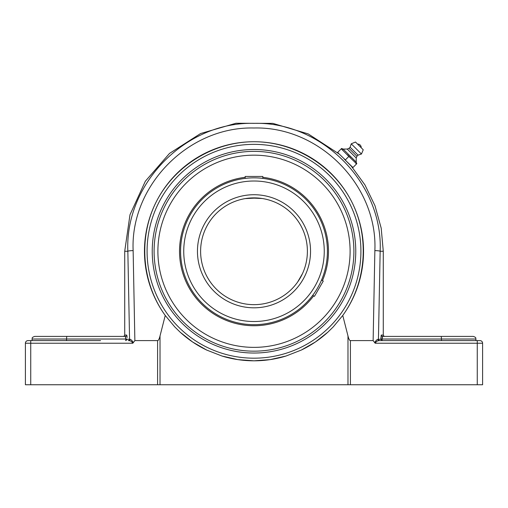 <?xml version="1.0" encoding="UTF-8"?>
<svg xmlns="http://www.w3.org/2000/svg" width="508" height="508" viewBox="0 0 508 508"><rect width="100%" height="100%" fill="white"/><g stroke="black" fill="none" stroke-linecap="round" stroke-linejoin="round"><path stroke-width="0.76" d="M127.171 337.445L126.759 335.064A1.334 1.327 -90 0 1 125.432 336.404L125.889 339.026L125.749 337.179M125.889 340.595L127.216 339.274L125.889 339.026L125.73 340.608M100.546 340.608L30.74 340.608L32.074 340.608L32.074 339.026C32.607 338.233 31.064 337.687 34.703 336.404L125.432 336.404L66.751 336.404L66.548 339.026L125.889 339.026M128.822 340.608C130.581 340.697 131.915 341.573 132.829 343.237L133.287 342.633C132.182 340.62 131.096 339.515 130.023 339.319A1.334 1.2 90 0 1 128.822 340.608L128.245 340.608A1.334 1.314 90 0 0 129.565 339.274L127.216 339.274M125.73 337.064L125.603 336.607M130.048 340.893L129.68 340.766M25.4 384.746L25.4 343.237L30.74 343.237L30.74 340.608L28.029 340.608A2.629 2.629 0 0 0 25.4 343.237L25.4 384.746L160.02 384.746L160.02 335.947C159.252 339.02 158.445 340.576 157.588 340.608L134.868 340.608L133.134 250.603C130.2 185.864 188.328 126.34 253.917 127.997C319.348 126.2 377.787 185.617 374.866 250.603L373.132 340.608L375.171 343.237C376.085 341.573 377.419 340.697 379.178 340.608A1.334 1.2 -90 0 1 377.977 339.319C376.904 339.515 375.818 340.62 374.714 342.633M382.27 340.608L380.784 339.274L377.977 339.319L378.435 339.274L380.155 251.269C383.172 183.445 322.18 121.476 253.911 123.342C185.484 121.622 124.816 183.699 127.845 251.269L129.565 339.274M378.435 339.274A1.334 1.314 -90 0 0 379.755 340.608L477.26 340.608L477.26 343.237L482.6 343.237A2.629 2.629 0 0 0 479.971 340.608L477.26 340.608M382.251 337.179L382.111 339.026L382.568 336.404A1.334 1.327 90 0 1 381.241 335.064L380.784 339.274M382.568 336.404L441.249 336.404L382.568 336.404M382.397 336.607L382.27 337.077M378.714 340.665L377.984 340.881M376.123 341.789L375.806 341.998M473.297 336.404L441.249 336.404L441.452 339.026L475.926 339.026C475.393 338.233 476.936 337.687 473.297 336.404M441.452 340.608L441.452 339.026L380.784 339.026M66.548 340.608L66.548 339.026L32.074 339.026M149.606 218.072L150.565 215.195A109.544 109.544 0 0 1 254 141.726A109.544 109.544 0 0 0 165.24 315.462C141.605 282.721 138.113 237.401 156.451 201.428C174.854 165.494 213.627 141.764 254 141.726C294.373 141.764 333.146 165.494 351.549 201.428C369.887 237.401 366.395 282.721 342.76 315.462A109.544 109.544 0 0 0 254 141.726M358.413 284.397L357.435 287.344M375.171 343.237L477.26 343.237L477.26 384.746L482.6 384.746L482.6 343.237M373.132 340.608L350.412 340.608C349.555 340.576 348.748 339.02 347.98 335.947L342.76 315.462L333.305 326.835L327.831 332.194L315.43 341.967L301.352 350.044L286.042 356.019L270.04 359.632L254 360.813A109.544 109.544 0 0 0 286.067 356.013M477.26 384.746L350.412 384.746L350.412 340.608M180.143 332.168A109.544 109.544 0 0 0 206.661 350.05M221.933 356.013A109.544 109.544 0 0 0 254 360.813L237.96 359.632L221.958 356.019L206.648 350.044L192.57 341.967L180.169 332.194L174.695 326.835L165.24 315.462L160.02 335.947M301.339 350.05A109.544 109.544 0 0 0 327.857 332.168M254 353.035A101.765 101.765 0 0 1 165.868 200.387A101.765 101.765 0 0 1 342.132 200.387A101.765 101.765 0 0 1 254 353.035M347.98 335.947L347.98 384.746L350.412 384.746M347.98 384.746L160.02 384.746M133.287 342.633L134.868 340.608M351.155 166.002L345.211 160.058M356.8 163.678L356.191 162.103L343.167 149.079L347.25 149.047L348.99 148.355L350.12 147.218L351.25 143.821L355.492 142.024L363.245 149.777L361.448 154.019L358.045 155.15L356.914 156.28L356.222 158.02L356.191 162.103M356.451 164.027L355.124 162.42L356.451 164.027L352.958 167.519L346.227 161.074L345.351 159.918L348.844 156.42L355.124 162.42M351.803 166.649L352.958 167.519M337.744 152.311L338.62 153.467L337.744 152.311L341.243 148.819L348.844 156.42M342.398 149.689L341.586 148.469L341.243 148.819M345.351 159.918L338.62 153.467M346.227 161.074L344.195 159.042M341.586 148.469L343.167 149.079M349.999 157.296L347.974 155.264M350.45 157.747L347.523 154.813M356.591 163.887L355.575 162.871M342.849 150.139L341.382 148.679M359.372 145.898L357.556 144.082A3.404 3.404 0 0 1 361.188 147.714L359.372 145.898M356.222 158.02L347.25 149.047M356.914 156.28L348.99 148.355M358.045 155.15L350.12 147.218M361.448 154.019L351.25 143.821M363.245 149.777L355.492 142.024M300.234 277.971L297.586 282.105L302.495 273.602L300.241 277.959M296.151 284.036L296.812 283.178M302.508 273.577L303.035 272.396L302.508 273.577M303.041 272.383L303.454 271.393L303.041 272.383M257.372 197.98L245.193 198.609M246.697 198.374L250.615 197.98M250.635 197.98L262.141 198.501M261.303 198.374L257.385 197.98M320.916 281.47L321.526 280.079L323.253 281.083L314.446 296.342L312.712 295.339L313.614 294.119M316.713 289.439L317.583 287.973M246.691 178.219L245.193 178.384L245.193 176.454L262.807 176.454L262.807 178.384L261.303 178.219M255.702 177.876L254 177.851A73.412 73.412 0 0 0 180.588 251.269A73.412 73.412 0 0 0 254 324.682A73.412 73.412 0 0 0 327.412 251.269A73.412 73.412 0 0 0 254 177.851A73.412 73.412 0 0 0 180.588 251.269A73.412 73.412 0 0 0 254 324.682A73.412 73.412 0 0 0 327.412 251.269A73.412 73.412 0 0 0 254 177.851M254 197.879A53.391 53.391 0 0 1 307.391 251.269A53.391 53.391 0 0 1 254 304.66A53.391 53.391 0 0 1 200.609 251.269A53.391 53.391 0 0 1 254 197.879A53.391 53.391 0 0 1 307.391 251.269A53.391 53.391 0 0 1 254 304.66A53.391 53.391 0 0 1 200.609 251.269A53.391 53.391 0 0 1 254 197.879M254 151.371A99.898 99.898 0 0 1 340.512 301.219A99.898 99.898 0 0 1 167.488 301.219A99.898 99.898 0 0 1 254 151.371M245.193 177.311A74.486 74.486 0 0 0 192.494 293.275A74.486 74.486 0 0 0 313.646 295.878M322.453 280.619A74.486 74.486 0 0 0 262.807 177.311M199.803 171.901A96.107 96.107 0 0 0 174.638 305.467A96.107 96.107 0 0 0 308.197 330.632A96.107 96.107 0 0 0 333.362 197.066A96.107 96.107 0 0 0 199.803 171.901M126.759 335.064L124.72 335.064C125.089 335.324 124.644 335.769 123.387 336.404M133.134 250.603A5.34 0.667 -1 0 0 127.845 251.269L124.72 251.269L129.984 214.77L145.332 181.242L169.526 153.41L200.59 133.541L235.998 123.254L272.872 123.374L308.21 133.902L339.141 153.981M382.111 340.595L382.111 339.026M384.613 336.404C383.356 335.769 382.911 335.324 383.28 335.064L381.241 335.064M351.282 166.129L364.935 184.893L375.012 205.791L381.197 228.156L383.28 251.269L380.155 251.269A5.34 0.667 -179 0 0 374.866 250.603M30.74 384.746L30.74 343.237L132.829 343.237M254 358.184A106.915 106.915 0 0 1 161.411 197.809A106.915 106.915 0 0 1 346.589 197.809A106.915 106.915 0 0 1 254 358.184M157.588 340.608L157.588 384.746M254 181.007A70.263 70.263 0 0 1 314.846 286.398A70.263 70.263 0 0 1 193.154 286.398A70.263 70.263 0 0 1 254 181.007M254 194.723A56.547 56.547 0 0 0 205.029 279.54A56.547 56.547 0 0 0 302.971 279.54A56.547 56.547 0 0 0 254 194.723M124.72 335.064L124.72 251.269M475.926 340.608L475.926 339.026M383.28 335.064L383.28 251.269"/></g></svg>
